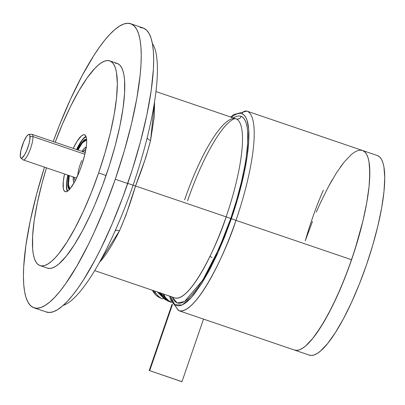 <?xml version="1.0" encoding="UTF-8"?>
<svg xmlns="http://www.w3.org/2000/svg" width="405" height="405" viewBox="0 0 405 405"><rect width="100%" height="100%" fill="white"/><g stroke="black" fill="none" stroke-linecap="round" stroke-linejoin="round"><path stroke-width="0.61" d="M242.099 113.78A4.055 3.939 -67.7 0 1 247.151 111.213A4.055 3.939 112.3 0 0 242.099 113.78L244.124 115.131L245.81 117.399L247.141 120.553L248.695 129.392L248.726 141.32L247.237 155.864L244.281 172.479L237.365 199.862L231.351 218.735L224.486 237.259L217.029 254.72L209.269 270.449L201.498 283.839L194.025 294.374L190.487 298.445L187.125 301.654L183.981 303.983L181.076 305.4L178.438 305.897L176.099 305.461L174.074 304.109L172.393 301.841L170.439 296.409L174.783 304.712L182.088 304.995L191.357 297.503L201.275 284.188L218.994 250.356L231.351 218.735L226.142 216.857A94.618 22.407 -71.2 0 0 236.171 118.898A4.055 3.939 112.3 0 0 241.218 116.336A98.673 23.368 108.8 0 1 230.759 218.492L219.237 248.118L202.804 280.103L184.564 301.517L177.182 302.986L172.322 297.047L173.37 299.381L175.011 301.588L176.98 302.905L179.258 303.325L181.82 302.844L184.65 301.467L187.712 299.199L190.983 296.075L198.01 287.363L205.467 275.658L213.06 261.422L224.076 236.525L230.759 218.492L235.973 220.371A105.432 24.968 -71.2 0 0 247.151 111.213A105.432 24.968 108.8 0 1 235.973 220.371L231.351 218.735A101.377 24.006 108.8 0 0 242.099 113.78L239.76 113.344L237.122 113.84L234.222 115.258L231.073 117.587M133.083 185.186L127.747 183.369L133.083 185.186A140.57 33.291 -71.2 0 0 147.43 136.733A140.57 33.291 -71.2 0 0 152.371 43.426A140.57 33.291 108.8 0 1 147.43 136.733A140.57 33.291 -71.2 0 1 145.851 142.985A140.57 33.291 -71.2 0 1 133.083 185.186L135.528 186.001C130.709 202.399 125.363 217.318 119.495 230.769A5.407 2.724 26.4 0 0 115.091 230.961A5.407 2.724 -153.6 0 1 119.495 230.769L99.448 262.41L101.326 260.304C107.178 253.267 113.233 243.42 119.495 230.769L125.98 215.121L135.528 186.001L133.083 185.186A140.57 33.291 -71.2 0 1 114.64 231.959A140.57 33.291 -71.2 0 0 117.268 226.015A140.57 33.291 -71.2 0 0 133.083 185.186M63.15 305.426A140.57 33.291 -71.2 0 0 114.64 231.959A140.57 33.291 108.8 0 1 63.15 305.426M33.974 307.795L46.403 312.027A150.032 35.529 -71.2 0 0 127.702 183.495L115.273 179.263A150.032 35.529 108.8 0 1 33.974 307.795A150.032 35.529 108.8 0 1 44.484 167.159L36.642 194.03L30.269 220.735L25.895 245.324L23.687 266.86L23.429 276.215L23.738 284.507L24.609 291.656L26.036 297.589L28.011 302.257L30.502 305.608L33.493 307.613L36.956 308.256L40.859 307.522L45.157 305.426L49.815 301.983L54.786 297.224L60.026 291.205L65.473 283.976L76.813 266.186L88.361 244.534L94.076 232.516L105.113 206.677L115.273 179.263L124.168 151.328L131.458 123.955L136.855 98.182L140.16 75.011L140.986 64.678L141.244 55.323L140.935 47.031L140.064 39.882L138.637 33.949L136.667 29.282L134.171 25.93L131.179 23.925L127.717 23.282L123.814 24.016L119.516 26.112L114.858 29.555L109.887 34.314L104.647 40.333L99.2 47.562L93.585 55.931L82.088 75.745L70.602 99.022L59.565 124.861L53.197 141.568A150.032 35.529 108.8 0 1 130.699 23.743A150.032 35.529 108.8 0 1 115.273 179.263L127.702 183.495A150.032 35.529 -71.2 0 0 143.132 27.975L130.699 23.743M40.024 265.589L47.481 268.13A108.13 25.606 -71.2 0 0 106.075 175.492L98.618 172.955A108.13 25.606 108.8 0 1 40.024 265.589A108.13 25.606 108.8 0 1 46.469 167.837L41.943 183.602L37.351 202.844L34.197 220.568L32.608 236.085L32.643 248.807L33.271 253.955L34.303 258.238L35.721 261.6L37.518 264.014L39.675 265.462L42.176 265.923L44.985 265.391L48.084 263.883L51.44 261.402L55.024 257.975L58.796 253.636L66.774 242.392L75.057 228.111L83.339 211.334L91.292 192.709L98.618 172.955L105.027 152.822L110.281 133.093L114.169 114.519L116.554 97.818L117.334 83.627L116.483 72.5L115.455 68.222L114.033 64.861L112.236 62.446L110.079 60.998L107.583 60.537L104.773 61.064L101.675 62.578L98.314 65.058L94.735 68.486L87.029 78.033L78.859 90.857L70.536 106.459L62.38 124.249L55.186 142.246A108.13 25.606 108.8 0 1 109.735 60.866A108.13 25.606 108.8 0 1 98.618 172.955L106.075 175.492A108.13 25.606 -71.2 0 0 117.192 63.408L109.735 60.866M85.987 136.374A29.737 7.042 -71.2 0 0 76.53 149.511A29.737 7.042 108.8 0 1 85.987 136.374M73.219 148.387A30.046 7.113 108.8 0 1 84.706 134.845A30.046 7.113 108.8 0 1 81.471 165.934A30.046 7.113 108.8 0 1 65.342 191.712A30.046 7.113 108.8 0 1 64.506 173.978L63.296 181.405L63.317 188.436L64 190.563L65.099 191.636L66.572 191.616L68.364 190.507L70.409 188.345L74.93 181.258L79.441 171.421L81.471 165.934L84.716 154.857L86.457 145.056L86.675 141.112L86.437 138.019L85.759 135.898L84.66 134.825L83.182 134.845L81.39 135.953L77.132 141.234L73.219 148.387M173.092 302.955L178.509 310.564C196.106 316.224 226.861 249.91 235.973 220.371A105.432 24.968 108.8 0 1 178.843 310.691L309.369 355.139A105.432 24.968 -71.2 0 0 366.743 264.1A105.432 24.968 -71.2 0 0 377.678 155.662L362.758 150.584A105.432 24.968 108.8 0 1 351.829 259.023A105.432 24.968 108.8 0 1 294.455 350.062A105.432 24.968 108.8 0 1 294.116 349.935L296.551 350.381L299.29 349.869L302.312 348.396L305.588 345.976L312.761 338.403L320.532 327.442L328.612 313.521L336.687 297.164L344.442 279.005L351.58 259.742L357.833 240.119L362.951 220.887L366.743 202.789L369.071 186.508L369.831 172.672L369.006 161.823L368.003 157.646L366.621 154.366L364.875 152.002L362.774 150.589M360.344 150.133L357.605 150.64L354.588 152.108L351.317 154.518M344.149 162.071L336.383 173.011L328.303 186.918L320.233 203.254L316.3 212.144M312.483 221.398L305.34 240.651C310.655 222.137 316.664 205.33 323.362 190.234M67.291 191.281A29.737 7.042 108.8 0 1 67.817 175.102A29.737 7.042 -71.2 0 0 67.291 191.281M115.04 63.079L117.536 63.539L119.693 64.982L121.49 67.397L122.912 70.764L123.94 75.041L124.573 80.195L124.608 92.912L123.019 108.434L119.865 126.152L115.268 145.4L109.411 165.427L102.511 185.47L94.836 204.753L90.796 213.875L82.519 230.653L74.231 244.934L66.258 256.173L58.897 263.938L55.541 266.419L52.442 267.933L49.633 268.459L47.137 267.999M140.145 27.515L143.608 28.158L146.6 30.162L149.096 33.514L151.065 38.181L152.498 44.12L153.368 51.268L153.677 59.56L153.419 68.916L151.212 90.447L146.838 115.035L140.464 141.74L132.334 169.528L122.755 197.331L112.109 224.092L100.789 248.766L95.018 260.025L83.521 279.845L77.907 288.208L72.454 295.437L67.22 301.462L62.248 306.215L57.591 309.658L53.288 311.754L49.39 312.488L45.927 311.85M147.182 137.73A5.407 2.597 -168.3 0 0 150.574 140.51C146.853 154.912 141.836 170.075 135.528 186.001L226.142 216.857L135.528 186.001L145.987 157.008L150.574 140.51A5.407 2.597 11.7 0 1 147.182 137.73M154.568 101.655L150.574 140.51L154.305 116.478L154.568 101.66M236.171 118.898A4.055 3.939 -67.7 0 0 241.218 116.336L243.187 117.653L244.828 119.86L246.124 122.928L247.065 126.831L247.637 131.534L247.673 143.137L246.22 157.302L244.954 165.174L241.405 182.118L236.611 200.126L230.759 218.492L226.142 216.857C217.966 243.37 190.36 302.879 174.57 297.802L174.869 297.918A94.618 22.407 -71.2 0 0 226.142 216.857A94.618 22.407 -71.2 0 0 236.171 118.898A94.618 22.407 -71.2 0 0 235.867 118.786L155.955 91.57M235.837 118.776A94.618 22.407 -71.2 0 0 184.599 199.842M241.218 116.336L238.945 115.916L236.378 116.397L233.32 117.916M169.751 296.171L170.515 299.781L178.843 310.691A105.432 24.968 108.8 0 1 178.509 310.564M294.455 350.062A105.432 24.968 -71.2 0 0 351.58 259.742L235.973 220.371L351.58 259.742A105.432 24.968 -71.2 0 0 362.424 150.457A105.432 24.968 108.8 0 1 362.758 150.584L360.323 150.133M294.116 349.935L296.551 350.381L299.29 349.869L302.312 348.396L305.588 345.976L312.761 338.403L316.589 333.325L324.557 320.821L332.672 305.608L340.62 288.264L348.108 269.462L354.836 249.925L362.956 220.872L366.748 202.763L369.071 186.482L369.649 179.223L369.618 166.819L369.001 161.798L367.998 157.626L366.616 154.345L364.865 151.991L362.758 150.584L377.678 155.662A105.432 24.968 -71.2 0 0 377.339 155.535L246.812 111.086A105.432 24.968 108.8 0 1 247.151 111.213M85.252 152.482L31.995 134.349A13.517 3.2 108.8 0 1 32.927 136.586A13.517 3.2 -71.2 0 0 31.711 134.308L28.927 134.394A12.535 2.967 108.8 0 1 30.056 136.505L32.927 136.586L84.853 154.264L32.927 136.586A13.517 3.2 108.8 0 1 29.438 151.455A13.517 3.2 108.8 0 1 23.282 159.94L76.535 178.073M20.883 158.031L23.029 159.798A13.517 3.2 -71.2 0 0 29.216 151.991A13.517 3.2 -71.2 0 0 32.927 136.586L30.056 136.505A12.535 2.967 108.8 0 1 26.614 150.792A12.535 2.967 108.8 0 1 20.883 158.031A12.535 2.967 108.8 0 1 20.25 156.087L20.847 150.675L23.794 141.568L26.654 136.298L28.33 134.587L29.003 134.394L29.884 135.376L29.838 139.841L28.912 144.16L26.512 151.024L24.599 154.847L21.976 158.006L20.782 157.93L20.25 156.087A12.535 2.967 108.8 0 1 23.282 142.798A12.535 2.967 108.8 0 1 28.927 134.394M77.998 150.012A25.95 6.146 108.8 0 1 86.64 139.862L82.25 143.076L77.998 150.012M69.933 188.917L68.435 184.407L69.285 175.603A25.95 6.146 108.8 0 0 69.933 188.917M69.776 189.464L68.723 188.75L68.03 187.1L67.721 184.574L68.647 175.385L67.736 184.893L69.513 189.388M67.64 191.059A29.195 6.915 108.8 0 1 67.954 175.147L66.764 182.994L66.663 186.639L66.997 189.424L67.762 191.241M82.944 151.698A16.22 3.842 108.8 0 1 85.774 149.81L84.858 149.946L82.721 151.981M81.775 160.562A13.517 3.2 -71.2 0 0 77.79 175.355M75.32 180.514A16.22 3.842 108.8 0 1 74.231 177.289L74.424 179.116L74.849 180.129L75.492 180.564M74.069 182.822L73.396 181.44L73.27 176.96M81.982 151.369L84.397 148.27L85.566 147.405L86.549 147.223M76.666 149.561A29.195 6.915 108.8 0 1 86.128 136.763L83.972 138.247L81.937 140.581L76.666 149.561M86.594 139.234L85.07 139.452L83.43 140.662L79.603 145.724L77.36 149.794L81.931 142.332L86.594 139.234M351.292 154.543L344.118 162.111L340.286 167.194M332.323 179.693L328.263 186.999L320.188 203.356M308.772 231.052L305.294 240.778M377.678 155.662L379.779 157.074L381.53 159.428L382.917 162.709L383.92 166.88L384.75 177.729L383.991 191.56L381.667 207.846L377.87 225.955L372.752 245.192L366.5 264.819L359.356 284.082L351.601 302.241L343.531 318.598L335.451 332.525L327.675 343.481L320.502 351.054L317.231 353.474L314.209 354.947L311.47 355.463L309.035 355.013M172.084 304.125L149.248 370.448L149.693 370.666L172.393 304.742L149.693 370.666L149.45 370.484M152.447 290.279A15.137 14.707 112.3 0 0 160.208 297.893L161.63 298.439A15.137 14.707 -67.7 0 1 154.68 291.043M168.566 301.224L168.1 301.087A15.137 14.707 -67.7 0 1 160.942 293.174A15.137 14.707 112.3 0 0 168.1 301.087L171.305 302.439A15.137 14.707 -67.7 0 1 163.19 293.939M163.281 298.708L162.268 298.708L163.281 298.708M162.349 298.733L161.646 298.48M161.489 298.389L162.268 298.708M161.352 298.348L161.686 298.495M169.887 301.857L168.561 301.279M169.933 301.877L168.495 301.254M167.589 295.437L169.735 296.166A9.73 9.452 -67.7 0 1 168.121 295.67A9.73 9.452 -67.7 0 1 167.589 295.437M167.903 295.584L167.473 295.397A9.73 9.452 112.3 0 0 167.883 295.574L168.121 295.67M163.569 294.065L165.645 297.776L168.682 300.682L171.244 302.12M162.891 298.733L163.483 298.672M181.516 381.5L149.693 370.666L181.961 381.718L203.523 319.094M157.297 291.934L165.164 299.629M166.531 300.191L158.75 292.425L165.569 299.746M162.03 295.488L160.157 292.526M246.812 111.086L233.543 114.655L230.749 117.04M209.972 256.38L212.053 257.56M94.689 270.611L174.869 297.918M235.867 118.786C235.391 119.176 235.067 116.61 226.967 124.132C223.373 127.793 219.454 133.032 215.207 139.846C205.264 156.072 196.04 176.388 187.545 200.799M73.254 176.955L73.168 180.017L73.993 182.954M81.972 151.364L83.734 148.929L86.214 147.061M168.121 301.102L160.901 293.159M160.208 297.893L152.442 290.279M165.103 299.604L166.587 300.211"/></g></svg>
